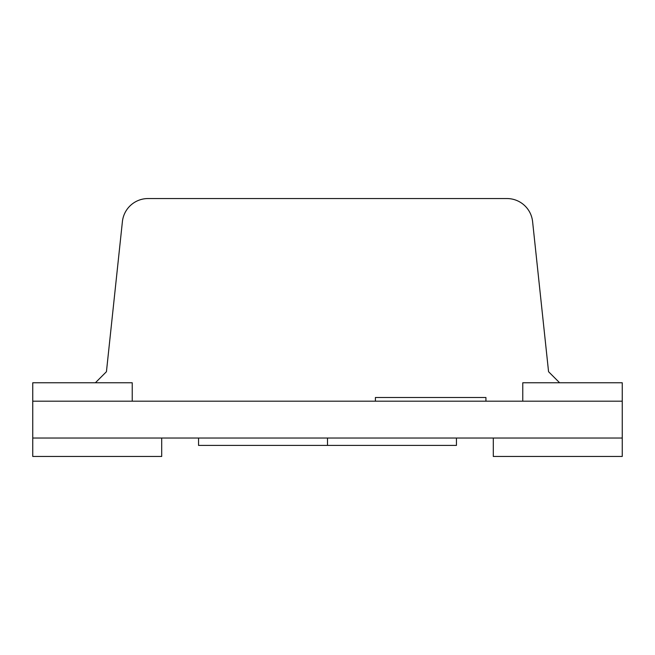 <?xml version="1.0" encoding="UTF-8"?>
<svg xmlns="http://www.w3.org/2000/svg" width="655" height="655" viewBox="0 0 655 655"><rect width="100%" height="100%" fill="white"/><g stroke="black" fill="none" stroke-linecap="round" stroke-linejoin="round"><path stroke-width="0.98" d="M522.772 382.766L522.772 401.188L485.928 401.188L485.928 397.503L375.397 397.503L375.397 401.188L132.228 401.188L132.228 382.766L95.384 382.766L106.438 371.712L122.403 221.611A25.791 25.791 0 0 1 148.055 198.547L506.945 198.547A25.791 25.791 0 0 1 532.597 221.611L548.562 371.712L559.616 382.766L522.772 382.766L622.25 382.766L622.25 401.188L32.75 401.188L32.75 438.031L622.25 438.031L622.25 401.188L522.772 401.188L522.772 382.766M375.397 401.188L485.928 401.188L485.928 397.503L375.397 397.503L375.397 401.188M327.5 445.4L327.5 438.031L198.547 438.031L198.547 445.4L456.453 445.4L456.453 438.031M622.25 456.453L493.297 456.453L493.297 438.031L622.25 438.031L622.25 456.453M32.75 382.766L132.228 382.766L132.228 401.188L32.75 401.188L32.75 382.766M161.703 438.031L32.75 438.031L32.75 456.453L161.703 456.453L161.703 438.031"/></g></svg>
